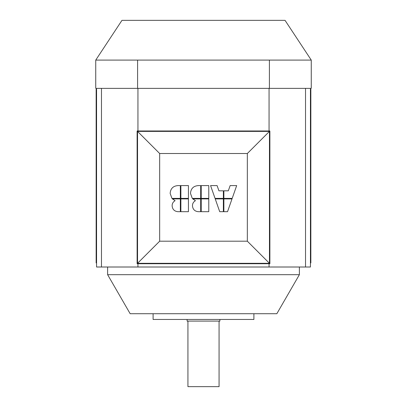 <?xml version="1.0" encoding="UTF-8"?>
<svg xmlns="http://www.w3.org/2000/svg" width="407" height="407" viewBox="0 0 407 407"><rect width="100%" height="100%" fill="white"/><g stroke="black" fill="none" stroke-linecap="round" stroke-linejoin="round"><path stroke-width="0.61" d="M219.068 321.092L219.068 386.65L187.932 386.65L187.932 321.092M107.621 267.007L107.621 274.684L299.379 274.684L299.379 267.007M219.887 319.454L219.887 321.092L187.113 321.092L187.113 319.454M153.103 313.716L153.103 319.454L253.897 319.454L253.897 313.716M299.379 274.684L276.841 313.716L130.159 313.716L107.621 274.684M95.742 60.094L121.963 20.35L285.037 20.35L311.258 60.094L95.742 60.094L95.742 88.365L137.602 88.365L137.602 60.094M311.258 60.094L311.258 88.365L269.398 88.365L269.398 60.094M269.398 88.365L137.602 88.365M96.561 262.912L96.149 262.912L96.149 89.184L96.561 89.184M223.875 198.392L232.194 198.392L236.676 185.592L230.148 185.592L228.312 190.827L223.875 190.827L223.875 198.392M208.776 211.696L208.776 198.896L201.216 198.896L201.216 211.696L208.776 211.696M201.216 185.592L201.216 198.392L208.776 198.392L208.776 185.592L201.216 185.592M200.682 211.696L200.682 198.896L192.755 198.896L195.446 200.687C193.457 201.836 192.46 203.546 192.46 205.815C192.796 209.396 194.76 211.36 198.346 211.696L200.682 211.696M190.486 193.406L192.282 198.392L200.682 198.392L200.682 185.592L198.346 185.592C193.483 185.943 190.868 188.548 190.486 193.406M192.216 188.37L193.157 187.418M180.347 185.592L178.012 185.592C173.148 185.943 170.533 188.548 170.151 193.406L171.947 198.392L180.347 198.392L180.347 185.592M171.881 188.37L172.822 187.418M223.372 198.896L215.232 198.896L219.714 211.696L223.372 211.696L223.372 198.896M188.441 198.392L188.441 185.592L180.881 185.592L180.881 198.392L188.441 198.392M232.01 198.896L223.875 198.896L223.875 211.696L227.528 211.696L232.01 198.896M188.441 211.696L188.441 198.896L180.881 198.896L180.881 211.696L188.441 211.696M210.572 185.592L215.054 198.392L223.372 198.392L223.372 190.827L218.93 190.827L217.094 185.592L210.572 185.592M180.347 211.696L180.347 198.896L172.42 198.896L175.112 200.687C173.123 201.836 172.125 203.546 172.125 205.815C172.461 209.396 174.425 211.36 178.012 211.696L180.347 211.696M247.339 153.51L247.339 241.193L159.661 241.193L159.661 153.51L247.339 153.51L269.465 131.39L269.465 263.319L247.339 241.193M269.465 263.319L137.535 263.319L159.661 241.193M137.535 263.319L137.535 131.39L159.661 153.51M137.535 131.39L269.465 131.39M269.877 263.731L137.123 263.731L137.123 130.978L269.877 130.978L269.877 263.731M305.525 88.365L305.525 267.007L310.439 267.007L310.439 88.365M305.525 267.007L101.475 267.007L101.475 88.365M96.561 88.365L96.561 267.007L101.475 267.007M269.058 263.731L269.058 267.007M269.058 88.365L269.058 130.978M137.942 88.365L137.942 130.978M137.942 263.731L137.942 267.007M310.439 89.184L310.851 89.184L310.851 262.912L310.439 262.912"/></g></svg>
